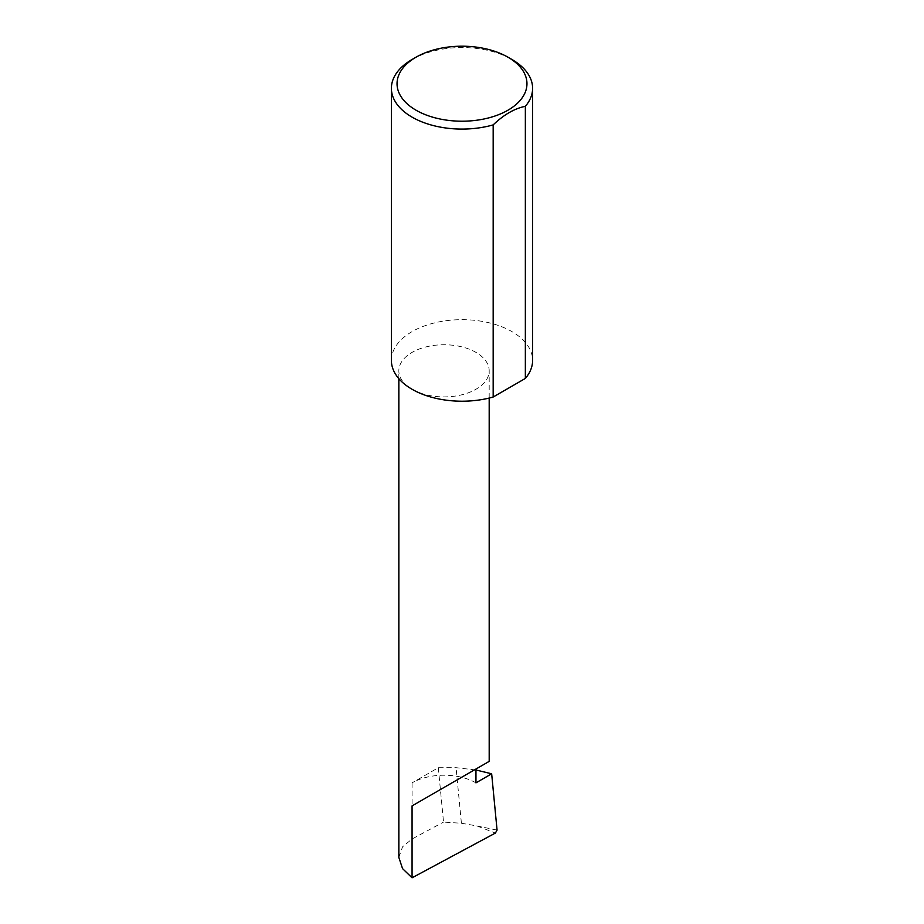 <?xml version="1.0" encoding="UTF-8"?>
<svg xmlns="http://www.w3.org/2000/svg" width="924" height="924" viewBox="0 0 924 924"><rect width="100%" height="100%" fill="white"/><g stroke="black" fill="none" stroke-linecap="round" stroke-linejoin="round"><path stroke-width="0.69" stroke-dasharray="4.62 3.46" d="M412.069 389.27A45.172 26.08 0 0 0 461.295 394.918A45.172 26.08 0 0 0 489.189 370.824A45.172 26.08 0 0 0 475.952 352.379A45.172 26.08 0 0 0 426.726 346.731A45.172 26.08 0 0 0 398.845 370.824A45.172 26.08 0 0 0 412.069 389.27M412.069 59.494A70.605 40.771 180 0 1 511.931 59.494M391.395 360.441A70.605 40.771 180 0 1 434.985 322.776A70.605 40.771 180 0 1 511.931 331.612A70.605 40.771 180 0 1 532.605 360.441M475.952 782.859A45.172 26.08 0 0 0 461.642 777.28A45.172 26.08 0 0 0 412.069 782.859L438.311 767.705L456.063 767.682L475.952 769.992M438.311 767.705L443.532 822.083L461.411 823.249L456.063 767.682M461.411 823.249L476.819 825.906L495.391 833.055M398.845 857.449L402.552 846.811L412.069 838.98L443.532 822.083M497.066 830.099L476.819 825.906M412.069 782.859L412.069 838.98M489.189 398.059L489.189 370.824M398.845 378.667L398.845 370.824"/><path stroke-width="1.39" d="M475.952 769.992L491.66 773.792L475.952 782.859L475.952 769.022L489.189 761.376L489.189 398.059M475.952 769.022C486.578 762.889 499.156 755.624 475.952 769.022L412.069 805.901L475.952 769.022M416.066 110.222A64.957 37.503 0 0 0 507.934 110.222A64.957 37.503 0 0 0 507.934 57.184L511.931 59.494A70.605 40.771 180 0 1 532.605 88.311A70.605 40.771 180 0 1 525.352 106.318C514.587 108.466 503.869 114.657 493.173 124.89A70.605 40.771 180 0 1 412.069 117.14A70.605 40.771 180 0 1 391.395 88.311A70.605 40.771 180 0 1 412.069 59.494L416.066 57.184A64.957 37.503 0 0 0 416.066 110.222M493.173 124.89L493.173 397.02A70.605 40.771 180 0 1 412.069 389.27A70.605 40.771 180 0 1 391.395 360.441L391.395 88.311M491.66 773.792L497.066 830.099L495.391 833.055L412.069 877.8L402.552 868.618L398.845 857.449L398.845 378.667M412.069 877.8L412.069 805.901M525.352 106.318L525.352 378.436A70.605 40.771 180 0 0 532.605 360.441L532.605 88.311M493.173 397.02L525.352 378.436M511.931 59.494L507.934 57.184A64.957 37.503 0 0 0 416.066 57.184"/></g></svg>

